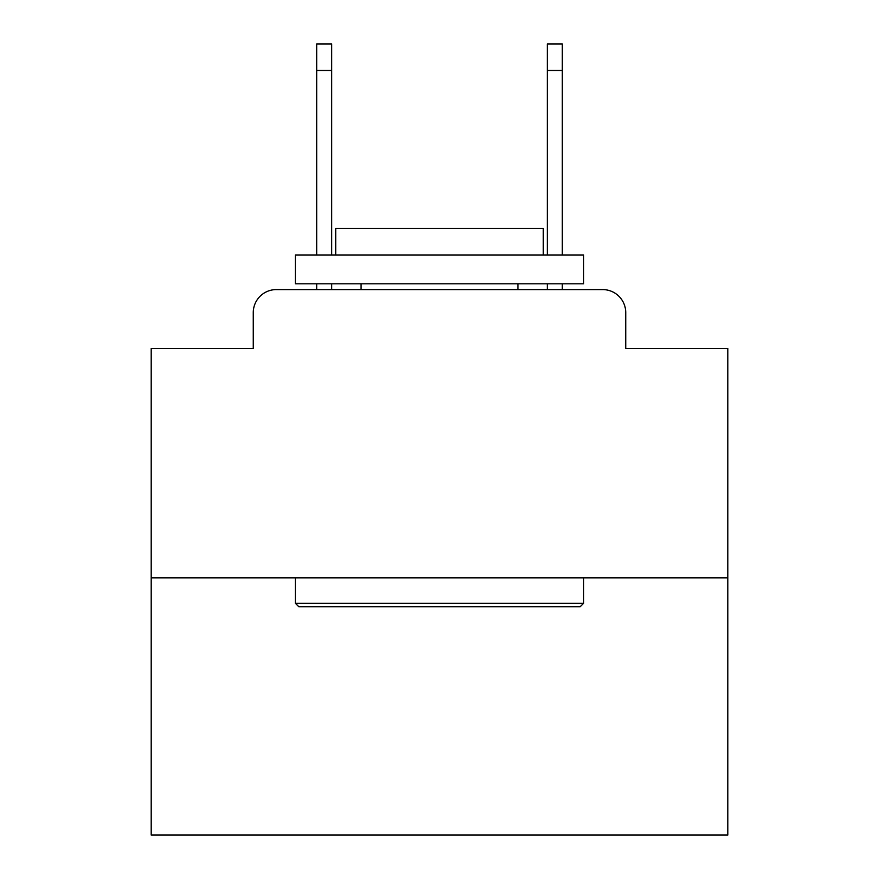 <?xml version="1.0" encoding="UTF-8"?>
<svg xmlns="http://www.w3.org/2000/svg" width="879" height="879" viewBox="0 0 879 879"><rect width="100%" height="100%" fill="white"/><g stroke="black" fill="none" stroke-linecap="round" stroke-linejoin="round"><path stroke-width="1.32" d="M253.262 312.649L253.262 348.392L253.262 312.649A23.063 23.063 0 0 1 276.325 289.587L316.682 289.587L316.682 283.818M727.801 577.888L151.199 577.888L151.199 835.05L727.801 835.05L727.801 348.392L625.738 348.392L625.738 312.649A23.063 23.063 0 0 0 602.675 289.587L276.325 289.587M151.199 577.888L151.199 348.392L253.262 348.392M331.68 283.818L331.68 289.587L349.545 289.587M529.455 289.587L547.32 289.587L547.32 283.818M562.318 283.818L562.318 289.587L602.675 289.587M625.738 348.392L625.738 312.649M580.195 606.719L298.805 606.719L295.344 603.258L583.656 603.258L580.195 606.719M295.344 254.987L583.656 254.987L583.656 283.818L295.344 283.818L295.344 254.987M543.288 254.987L543.288 228.463L335.712 228.463L335.712 254.987M295.344 577.888L295.344 603.258M583.656 577.888L583.656 603.258M361.082 283.818L361.082 289.587M517.918 283.818L517.918 289.587M316.682 254.987L316.682 43.95L331.68 43.95L331.68 254.987M547.32 254.987L547.32 43.95L562.318 43.95L562.318 254.987M316.682 70.474L331.68 70.474M562.318 70.474L547.32 70.474"/></g></svg>
